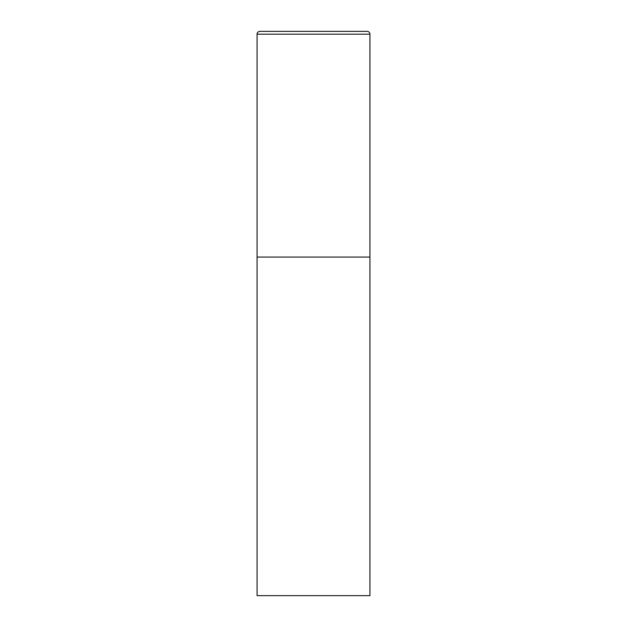 <?xml version="1.0" encoding="UTF-8"?>
<svg xmlns="http://www.w3.org/2000/svg" width="627" height="627" viewBox="0 0 627 627"><rect width="100%" height="100%" fill="white"/><g stroke="black" fill="none" stroke-linecap="round" stroke-linejoin="round"><path stroke-width="0.94" d="M257.07 34.172L257.07 595.65L369.93 595.65L369.93 257.07L257.07 257.07L369.93 257.07L369.93 34.172A2.821 2.821 0 0 0 367.108 31.35L259.892 31.35A2.821 2.821 0 0 0 257.07 34.172L369.93 34.172"/></g></svg>
